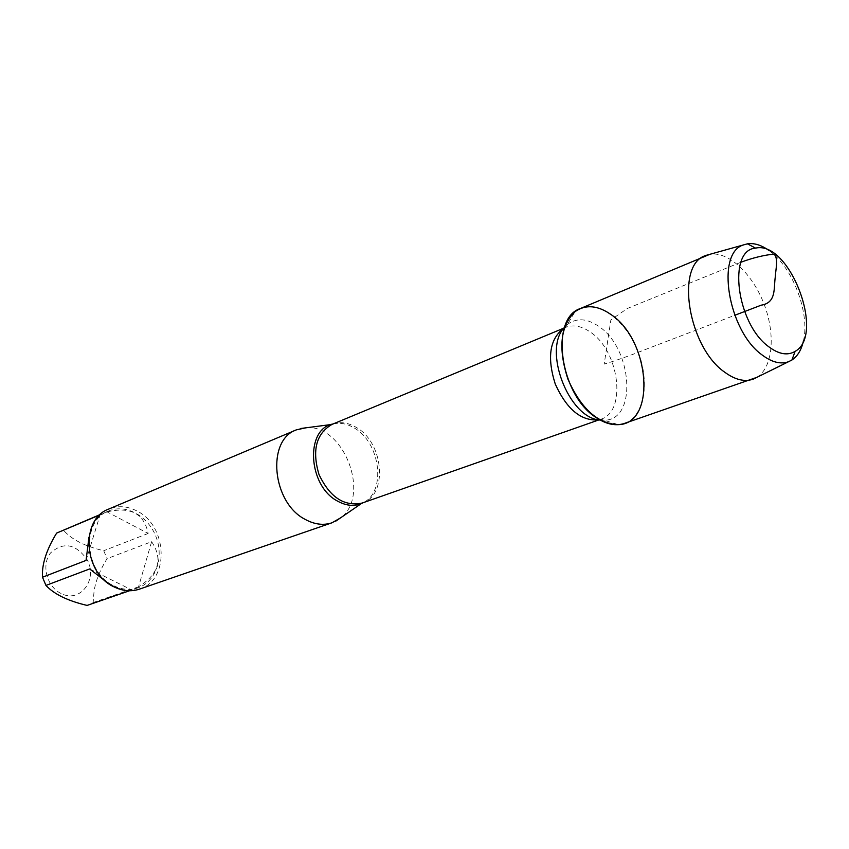 <?xml version="1.0" encoding="UTF-8"?>
<svg xmlns="http://www.w3.org/2000/svg" width="849" height="849" viewBox="0 0 849 849"><rect width="100%" height="100%" fill="white"/><g stroke="black" fill="none" stroke-linecap="round" stroke-linejoin="round"><path stroke-width="0.64" stroke-dasharray="4.25 3.18" d="M306.468 427.684C343.792 424.532 370.811 495.094 340.916 517.678M139.501 589.121C169.917 580.207 167.603 525.531 136.838 510.939C127.318 506.046 117.979 505.41 108.831 509.029M61.075 593.472C46.769 586.829 41.06 564.681 50.569 552.932C63.41 541.609 75.519 543.731 86.895 559.311C98.516 578.869 80.262 603.777 61.075 593.472M88.965 537.162C90.832 529.426 93.231 523.398 96.16 519.057M99.291 515.47L100.129 514.802L86.057 560.414M107.123 511.915C130.438 506.333 144.107 513.518 148.15 533.469L107.123 511.915L63.548 530.232C71.454 539.455 84.847 546.278 103.727 550.714L107.059 558.653C96.966 575.091 92.573 589.652 93.878 602.312L88.02 605.125M148.15 533.469L103.727 550.714M151.61 541.704C163.188 559.024 158.837 574.062 138.567 586.818L151.61 541.704L107.059 558.653M138.567 586.818L93.878 602.312M59.833 531.506L63.548 530.232M89.644 568.947L131.712 589.981C127.276 591.137 121.131 589.79 113.267 585.948L107.6 582.807M129.494 590.745L131.712 589.981M113.808 585.757C122.086 589.737 130.173 590.416 138.069 587.805C155.887 581.756 164.154 557.56 156.057 536.865C148.257 516.065 125.949 503.574 108.651 510.971C80.973 520.575 84.2 572.735 113.808 585.757M624.355 423.439C644.083 416.785 650.196 382.952 638.257 352.25C626.636 321.421 599.49 300.323 580.355 308.537M756.894 377.338C772.908 367.511 775.763 334.41 764.047 304.08C752.511 273.686 728.283 250.964 709.796 254.339M769.247 250.699L771.911 252.79C793.974 270.523 809.649 313.822 803.568 340.343M740.89 262.256L627.305 308.505L610.866 319.914L604.201 364.104C616.724 360.316 630.202 355.551 644.635 349.799L734.788 315.287M333.201 423.916C340.173 422.367 347.241 423.757 354.394 428.066C380.363 442.584 386.528 491.571 363.34 502.629M362.077 503.075C388.216 495.434 383.875 442.743 356.4 427.472C347.941 422.42 339.802 421.401 331.97 424.426M563.704 328.33L565.678 327.374C573.5 324.403 581.841 326.058 590.724 332.352C619.452 351.444 626.933 411.786 600.848 419.226L598.736 419.831M600.126 420.053L604.679 420.202C637.344 419.788 632.452 348.79 599.203 326.674C587.497 318.471 577.055 317.611 567.885 324.095L564.596 327.247M598.991 419.873L600.848 419.226L618.327 424.659M563.863 328.128L565.678 327.374L575.06 311.657M108.651 510.971L100.341 514.473M138.069 587.805L129.547 590.745"/><path stroke-width="1.27" d="M340.916 517.678L331.959 522.804C323.427 525.616 314.512 524.48 305.237 519.418C271.998 502.693 266.278 440.015 296.375 429.859L306.468 427.684M611.609 314.958C597.961 305.258 585.778 304.154 575.06 311.657C560.329 325.952 557.963 348.461 567.939 379.163C581.024 408.687 597.813 423.853 618.327 424.659C656.33 423.959 650.238 341.033 611.609 314.958M296.375 429.859L108.831 509.029C80.018 519.057 83.414 573.436 114.265 586.988C122.882 591.127 131.298 591.838 139.501 589.121L331.959 522.804M129.547 590.745L87.107 605.422C67.899 600.912 54.177 594.247 45.952 585.428L42.492 577.224L86.057 560.414L88.965 537.162M96.16 519.057L99.291 515.47M99.853 514.918L56.65 533.076L100.341 514.473M42.492 577.224C41.675 564.553 46.398 549.844 56.65 533.076M107.6 582.807L89.644 568.947L45.952 585.428M87.107 605.422L129.494 590.745M709.796 254.339L580.355 308.537C549.441 318.333 559.916 395.018 596.136 417.57C606.25 424.32 615.652 426.283 624.355 423.439L756.894 377.338M705.423 255.634C675.125 264.856 688.04 346.997 724.685 372.17C734.916 379.673 744.276 382.05 752.776 379.291M803.568 340.343C801.583 349.639 797.699 356.198 791.915 360.018L788.509 361.727C780.602 364.539 771.773 362.258 762.041 354.903C727.795 330.611 715.42 252.493 743.756 244.841L747.428 243.833C754.283 242.825 761.564 245.106 769.247 250.699M768.685 346.689C778.756 354.277 787.564 355.837 795.11 351.38C825.631 334.909 789.294 240.012 755.578 248.131C727.328 249.882 736.529 323.681 768.685 346.689M734.788 315.287L761.213 305.173C776.506 302.775 773.619 288.299 775.264 277.082C775.774 268.634 778.544 258.499 774.033 254.084C763.601 255.178 752.554 257.905 740.89 262.256M363.34 502.629L362.99 502.82C355.105 506.704 346.604 506.121 337.478 501.069C307.943 485.808 304.95 428.957 332.819 424.012L333.201 423.916M300.259 428.554L331.97 424.426C316.168 433.627 311.838 450.32 318.991 474.485C329.805 497.249 344.174 506.779 362.077 503.075L598.991 419.873M598.736 419.831C581.268 421.337 566.771 409.409 555.257 384.024C546.873 357.44 549.696 338.878 563.704 328.33M564.596 327.247C542.331 349.417 568.745 418.419 600.126 420.053M362.077 503.075L335.726 521.18M331.97 424.426L563.863 328.128M743.756 244.841L706.028 255.39M788.509 361.727L753.381 379.079M755.578 248.131L747.428 243.833M795.11 351.38L791.915 360.018"/></g></svg>
